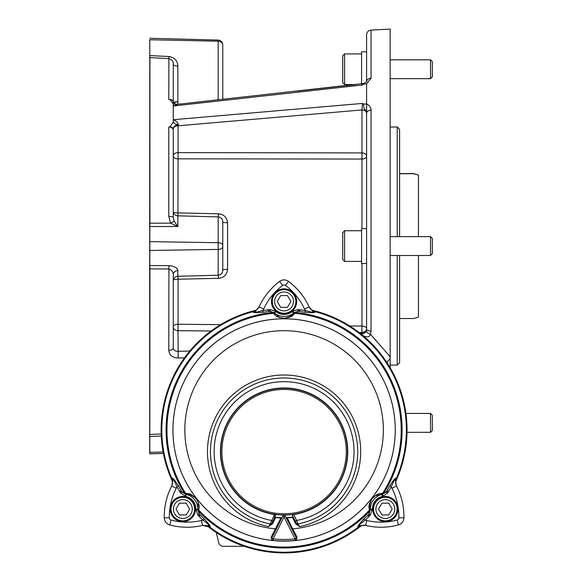 <?xml version="1.0" encoding="UTF-8"?>
<svg xmlns="http://www.w3.org/2000/svg" width="582" height="582" viewBox="0 0 582 582"><rect width="100%" height="100%" fill="white"/><g stroke="black" fill="none" stroke-linecap="round" stroke-linejoin="round"><path stroke-width="0.87" d="M390.158 127.022L397.237 127.022L399.594 129.379L399.594 236.627M399.594 255.491L399.594 362.732L397.237 365.096L397.237 255.491M397.237 127.022L397.237 236.627M361.844 334.832C366.325 337.756 369.206 337.582 370.494 334.294L390.158 356.766L390.158 29.1L371.054 30.104L371.054 78.184A4.714 3.667 180 0 0 366.587 81.684L366.587 34.811L366.587 51.791L361.589 51.791L361.589 83.917M390.158 356.766L390.158 367.598M211.113 331.005L177.976 330.671L178.223 358.017C172.454 357.726 169.311 355.18 168.795 350.379A4.714 2.604 0 0 0 173.261 347.774C173.531 350.095 175.102 351.288 177.976 351.353L189.841 350.997M173.261 274.9C173.436 272.121 171.945 270.143 168.795 268.971L149.93 268.891L149.807 265.559L168.918 265.61C174.622 266.301 177.605 267.96 177.852 270.594A4.714 4.307 -0 0 0 173.261 274.9L173.261 347.774M161.287 435.969L149.807 436.551L149.93 268.891A4.714 0.567 180 0 1 149.683 268.899L149.683 265.559A4.714 3.899 180 0 0 149.807 265.559L149.807 250.486A4.714 2.83 180 0 1 149.683 250.486L149.683 265.559M149.683 39.758A4.714 3.776 0 0 1 149.807 39.758L149.683 250.486M149.683 452.359L149.807 453.829L149.807 452.352A4.714 3.776 180 0 1 149.683 452.359L149.683 268.899M149.683 223.219A4.714 0.567 180 0 1 149.93 223.219L149.807 226.551A4.714 3.899 180 0 0 149.683 226.551M149.683 57.596A4.714 4.678 0 0 1 149.93 57.603L149.807 55.566L168.918 56.534C174.636 57.567 177.619 60.761 177.852 66.115A4.714 1.921 180 0 1 173.261 64.195C173.48 61.474 171.988 59.611 168.795 58.607L149.93 57.603L149.93 223.219L170.57 223.139L177.852 226.493L149.807 226.551L149.807 241.632A4.714 2.83 180 0 0 149.683 241.632M149.683 55.566A4.714 2.648 0 0 1 149.807 55.566L149.807 39.758L218.177 41.191L218.177 40.071L149.807 38.281M163.149 452.076L149.807 452.352L149.807 436.551A4.714 2.648 180 0 1 149.683 436.551M161.207 433.91L149.93 434.507A4.714 4.678 180 0 1 149.683 434.514M222.768 44.959L222.768 99.318L222.768 44.959A4.714 3.776 180 0 0 218.177 41.191L218.177 99.828M222.768 245.531L222.768 270.506C222.506 273.314 220.978 274.886 218.177 275.221L218.177 249.409L149.807 250.486L149.807 241.632L218.177 242.709L218.177 216.897C220.978 217.232 222.506 218.803 222.768 221.611L222.768 245.531A4.714 2.83 180 0 0 218.177 242.709L218.177 249.409A4.714 2.83 180 0 0 222.768 246.579M178.201 124.941C175.218 125.05 173.567 126.418 173.261 129.051A3.397 2.146 180 0 0 170.046 126.912L173.261 121.944C174.127 123.719 175.8 124.519 178.288 124.352L178.056 125.807A4.714 3.332 180 0 0 173.261 129.131A4.714 3.332 180 0 1 173.261 129.131L173.261 217.217L174.149 221.255L170.57 223.139L168.795 216.475L168.795 126.971L170.046 127.014A3.397 2.139 0 0 1 173.261 129.153L173.261 129.939A4.714 2.975 180 0 0 168.795 126.971M174.149 221.255L177.852 226.493L177.852 215.842C175.051 215.507 173.523 213.936 173.261 211.128M173.261 217.217A4.714 0.742 180 0 0 168.795 216.475M173.261 64.195L173.261 103.152L173.261 102.49L177.852 101.843L177.852 66.115M173.261 121.944L173.261 104.04L170.046 99.631A3.397 2.634 180 0 1 173.261 102.25L173.261 102.177A3.397 2.634 180 0 0 170.046 99.544L168.795 99.493L168.918 56.534M223.081 99.289L222.768 97.594L222.768 99.318M177.939 276.275L178.056 279.222A4.714 1.091 0 0 0 173.341 280.117M173.341 212.001A4.714 1.091 180 0 0 178.056 212.888A134918.716 115992.316 3.5 0 1 218.388 213.798C223.917 214.351 226.98 217.333 227.569 222.753L227.569 269.357A4.714 0.764 0 0 0 222.768 270.121L222.768 221.611M361.953 228.61L361.953 159.053L178.056 158.828L177.939 215.842M177.488 104.345L173.283 106.019L362.528 84.987C362.528 83.328 362.339 83.422 361.953 85.278M176.026 104.185L173.261 104.04M227.569 269.357C226.987 274.769 223.932 277.76 218.388 278.32A134915.733 115990.243 176.5 0 1 178.056 279.222L178.056 324.232L220.614 324.654M218.388 278.32L218.257 275.213M227.569 222.753A4.714 0.764 0 0 1 222.768 221.989M218.388 213.798L218.257 216.897M371.054 78.184L366.587 83.728L366.587 103.982L363.437 104.047C364.274 111.468 365.147 108.63 365.7 110.616L366.587 113.17L366.587 156.245A4.714 2.808 180 0 1 361.953 159.053L361.953 109.94L362.528 103.414L173.283 119.71C176.091 120.889 177.757 122.431 178.288 124.352M216.315 532.53L218.636 542.497A4.714 4.714 0 0 0 223.073 546.302A4.794 4.714 174.5 0 0 223.262 546.302L244.367 546.302M173.261 119.71L173.261 106.019M362.528 103.414L363.437 104.054M366.587 83.728L363.437 84.259L362.528 84.987M366.587 113.112L366.587 113.17A4.714 2.968 180 0 1 366.587 113.112A4.714 2.968 180 0 1 371.054 110.209L371.054 331.012A4.714 1.855 180 0 1 366.587 329.157L366.587 103.982C369.475 105.415 370.96 107.488 371.054 110.209M366.587 81.735A4.714 3.667 180 0 0 366.587 81.786L363.677 83.495L363.437 84.252M363.699 83.488L177.452 104.353L175.902 104.142M366.587 103.982L366.587 124.912M365.7 331.907L365.503 332.169A4.714 4.714 0 0 0 366.304 330.765L360.593 333.697A4.714 4.714 0 0 0 364.019 333.355M364.354 333.166A4.714 4.714 0 0 0 364.965 332.722M371.054 331.012L370.494 334.294A4.714 1.899 -160.1 0 1 366.304 330.772A4.714 4.714 0 0 0 366.587 329.157L366.587 331.886M366.587 113.272A4.714 3.332 180 0 0 366.587 113.221A4.714 3.332 180 0 0 361.953 109.94L178.056 125.807L178.056 158.828A4.714 2.881 0 0 1 173.261 155.947A4.714 3.332 180 0 1 178.056 152.615L361.953 152.913A4.714 3.332 180 0 1 366.587 156.245L366.587 228.61L361.589 228.61L361.589 263.5L366.587 263.5L366.587 328.648A4.714 3.863 0 0 1 361.873 332.511L359.036 332.482M390.158 359.123A4.714 2.022 -32.8 0 0 386.994 362.659M360.222 333.581C362.564 334.417 364.594 333.479 366.304 330.772A4.714 1.899 -160.1 0 1 366.304 330.765L366.587 329.157M407.022 432.31L430.513 432.31L430.513 413.446L405.93 413.446M430.513 413.446L432.317 415.25L432.317 430.505L430.513 432.31M344.609 261.383L342.725 259.492L342.725 232.618L344.609 230.734L344.609 261.383L361.589 261.383M390.158 255.491L430.513 255.491L430.513 236.627L390.158 236.627M430.513 236.627L432.317 238.431L432.317 253.687L430.513 255.491M344.609 84.557L342.725 82.673L342.725 55.799L344.609 53.915L344.609 84.557L355.791 84.557L297.337 91.047M390.158 78.665L430.513 78.665L430.513 59.808L390.158 59.808M430.513 59.808L432.317 61.612L432.317 76.86L430.513 78.665M396 481.016L396.306 480.201A122.948 122.948 0 0 0 313.582 310.592L314.549 311.537A122.271 122.271 0 0 1 396.16 478.855L395.36 480.426L396.444 485.977A66.37 66.37 0 0 1 403.915 517.915A7.428 7.428 0 0 1 398.43 524.935A66.37 66.37 0 0 1 365.627 525.408L365.7 525.422A6.722 6.722 0 0 0 359.996 526.674L358.658 526.856L359.989 525.699L365.627 525.408L366.805 520.475A61.299 61.299 0 0 0 397.106 520.039A2.357 2.357 0 0 0 398.845 517.813A61.299 61.299 0 0 0 391.941 488.313L391.235 486.676L394.152 480.281L395.36 480.426L395.695 478.077L394.152 480.281L393.927 479.735L395.695 478.077L396.306 480.201A6.722 6.722 0 0 0 396.473 486.043L391.941 488.313M358.97 524.484L363.896 518.897L365.052 520.192L359.552 524.571L358.97 524.484L357.792 526.601L359.552 524.571L359.989 525.699L357.792 526.601L358.658 526.856A122.271 122.271 0 0 1 209.527 526.856L208.189 526.674A122.948 122.948 0 0 0 359.996 526.674A6.722 6.722 0 0 1 365.7 525.422L365.583 525.393M195.828 509.315L197.829 509.352L199.291 512.029L199.124 513.979L197.895 515.201L195.828 509.315A12.986 12.986 0 0 0 185.731 496.395L180.522 492.961L182.006 492.059L185.513 493.194C188.35 494.067 189.288 492.103 196.105 498.643C200.892 506.937 198.702 507.322 198.877 510.298L199.291 512.029A118.015 118.015 0 0 0 368.893 512.029L369.301 510.298C369.468 507.337 367.337 506.9 372.029 498.701C378.918 492.059 379.828 494.089 382.672 493.194L380.621 494.787L382.003 494.445L382.454 496.395A12.986 12.986 0 0 0 372.356 509.315L370.29 515.201A121.238 121.238 0 0 1 368.333 517.136L369.053 513.979L368.893 512.029L370.356 509.832L369.053 513.979A119.499 119.499 0 0 1 363.896 518.897M370.29 515.201L369.053 513.979M372.356 509.905L370.356 509.832L370.356 509.352L372.356 509.315M370.356 509.832L370.356 507.926L369.301 510.298A117.12 117.12 0 0 1 198.877 510.298L197.829 507.926L198.236 504.878C197.545 502.681 199.495 504.07 195.807 498.287C191.529 495.071 188.779 493.907 187.564 494.787L185.716 494.329L186.182 494.445L185.731 496.395M380.621 494.787L377.565 495.129C375.601 496.33 376.474 494.103 371.752 499.08C369.672 504.012 369.206 506.958 370.356 507.926M382.003 494.445L384.244 492.379L386.179 492.059L382.003 494.445A14.994 14.994 0 0 0 370.356 509.352M292.426 313.967L294.943 313.334A117.12 117.12 0 0 1 382.672 493.194L384.244 492.379A118.015 118.015 0 0 0 296.558 312.592L293.932 312.796L297.999 311.261L294.943 313.334C292.513 315.029 293.481 316.979 284.132 318.325C274.653 316.994 275.693 315.022 273.234 313.334L275.759 313.967L277.905 316.164C280.066 316.972 277.767 317.656 284.598 318.31C289.763 316.914 292.375 315.466 292.426 313.967L293.554 313.087L292.288 311.537L292.761 311.174L298.202 309.537L297.999 311.261A119.499 119.499 0 0 1 305.055 312.301L305.354 310.599A121.238 121.238 0 0 0 300.93 309.893L297.999 311.261M284.089 541.115A111.162 111.162 0 0 0 376.343 367.926A111.162 111.162 0 0 0 185.978 377.689A111.162 111.162 0 0 0 284.089 541.115M275.759 313.967L274.253 312.796L271.627 312.592L273.234 313.334A117.12 117.12 0 0 0 185.513 493.194L187.564 494.787M271.059 537.317L272.725 540.533A111.162 111.162 0 0 1 189.776 371.112A111.162 111.162 0 0 1 378.409 371.112A111.162 111.162 0 0 1 295.46 540.533L297.126 537.317L295.649 540.496A111.147 111.147 0 0 0 378.358 371.069A111.147 111.147 0 0 0 189.827 371.069A111.147 111.147 0 0 0 272.536 540.496L271.059 537.317L280.924 517.987A66.413 66.413 0 0 1 275.621 517.594L274.784 517.42L271.736 523.531L272.478 523.895L268.477 526.63L271.736 523.531L272.936 521.123L271.896 523.211M296.427 538.234L295.059 538.917A109.518 109.518 0 0 1 273.125 538.917L271.729 538.285L282.721 516.241A1.535 1.535 0 0 1 285.464 516.241L296.427 538.234A1.535 1.535 153.5 0 1 295.212 540.438L295.263 540.547M291.938 529.22L292.673 528.849L297.126 537.317M271.699 523.611L270.266 523.931L273.751 516.052L274.508 514.546L276.021 514.939L274.508 514.546A63.656 63.656 0 0 1 230.639 417.054A63.656 63.656 0 0 1 337.545 417.054A63.656 63.656 0 0 1 293.677 514.546L296.616 520.439L295.249 521.123L296.282 523.196L299.708 526.63L295.707 523.895L296.449 523.531L293.277 517.172L292.455 517.376A66.413 66.413 0 0 1 287.217 517.9L286.279 517.878M275.708 514.779L272.936 521.123L271.568 520.439A69.956 69.956 0 0 1 225.714 413.067A69.956 69.956 0 0 1 342.471 413.067A69.956 69.956 0 0 1 296.616 520.439L297.919 523.931L296.289 523.211L292.164 514.939L293.677 514.546L292.491 514.772M296.289 523.211L296.485 523.611M297.919 523.931L299.708 526.63A76.62 76.62 0 0 0 347.672 408.862A76.62 76.62 0 0 0 220.513 408.862A76.62 76.62 0 0 0 268.477 526.63L270.266 523.931A73.623 73.623 0 0 1 222.775 410.863A73.623 73.623 0 0 1 345.41 410.863A73.623 73.623 0 0 1 297.919 523.931M276.246 529.22L275.512 528.849A99.275 99.275 0 0 1 199.59 377.856A99.275 99.275 0 0 1 368.595 377.856A99.275 99.275 0 0 1 292.673 528.849L287.217 517.9M281.877 517.936L280.924 517.987M271.758 538.234A1.535 1.535 26.5 0 0 272.973 540.438A111.046 111.046 0 0 0 295.212 540.438L295.059 538.917L284.089 516.925L282.721 516.241A1.535 1.535 0 0 1 285.464 516.241L284.089 516.925L273.125 538.917L272.922 540.547M275.897 311.537L274.631 313.087L274.253 312.796L275.424 311.174L275.897 311.537A12.986 12.986 0 0 0 292.288 311.537M275.424 311.174L269.983 309.537L270.186 311.261L271.627 312.592A118.015 118.015 0 0 0 183.941 492.379L185.716 494.329L182.006 492.059A119.499 119.499 0 0 1 178.478 485.861L176.95 486.676A121.238 121.238 0 0 0 179.118 490.597L182.006 492.059M195.828 509.905L197.829 509.832L197.829 507.926M386.179 492.059L389.067 490.597A121.238 121.238 0 0 0 391.235 486.676L389.7 485.861A119.499 119.499 0 0 1 386.179 492.059L387.663 492.961L382.454 496.395M383.021 496.25L382.469 494.329M389.7 485.861L393.927 479.735M292.761 311.174L293.932 312.796M298.202 309.537A121.238 121.238 0 0 1 300.93 309.893L300.93 309.893M312.483 312.752L314.877 312.374L314.549 311.53L312.818 311.195L314.877 312.374L312.192 312.228L312.483 312.752L305.055 312.301M255.433 310.33L254.603 310.592A122.948 122.948 0 0 0 171.879 480.201L172.025 478.855L172.825 480.426L172.483 478.077L172.025 478.855A122.271 122.271 0 0 1 253.636 311.537L255.367 311.195L259.077 306.925A66.37 66.37 0 0 1 279.636 281.375A7.428 7.428 0 0 1 288.548 281.375A66.37 66.37 0 0 1 309.115 306.932L312.818 311.195L312.192 312.228L305.354 310.599L304.502 309.035A61.299 61.299 0 0 0 285.507 285.427A2.357 2.357 0 0 0 282.677 285.427A61.299 61.299 0 0 0 263.682 309.035L262.831 310.599L255.993 312.228L255.367 311.195L253.308 312.374L255.993 312.228L255.694 312.752L253.308 312.374L254.603 310.592A6.722 6.722 0 0 0 259.106 306.86L263.682 309.035M270.186 311.261L267.254 309.893A121.238 121.238 0 0 0 262.831 310.599L263.129 312.301A119.499 119.499 0 0 1 270.186 311.261L274.253 312.796M263.129 312.301L255.694 312.752M185.163 496.25L185.716 494.329M180.522 492.961A121.238 121.238 0 0 1 179.118 490.597L179.118 490.597M174.258 479.735L172.483 478.077L174.025 480.281L174.258 479.735L178.478 485.861M176.244 488.313A61.299 61.299 0 0 0 169.34 517.813A2.357 2.357 0 0 0 171.079 520.039A61.299 61.299 0 0 0 201.372 520.475L202.558 525.408A66.37 66.37 0 0 1 169.755 524.935A7.428 7.428 0 0 1 164.27 517.915A66.37 66.37 0 0 1 171.748 485.97L172.825 480.426L174.025 480.281L176.95 486.676L176.244 488.313L171.712 486.043A6.722 6.722 0 0 0 171.879 480.201L172.192 481.045M199.124 513.979L199.852 517.136A121.238 121.238 0 0 0 203.133 520.192L204.289 518.897A119.499 119.499 0 0 1 199.124 513.979L197.829 509.832M201.372 520.475L203.133 520.192L208.625 524.571L208.196 525.699L210.393 526.601L208.625 524.571L209.214 524.484L210.393 526.601L209.527 526.856L208.196 525.699L202.601 525.393M204.289 518.897L209.214 524.484M385.342 521.668A12.615 12.615 0 0 0 396.269 502.753A12.615 12.615 0 0 0 374.422 502.753A12.615 12.615 0 0 0 385.342 521.668M309.137 306.976L304.502 309.035M271.481 301.461A12.615 12.615 0 0 0 290.396 312.381A12.615 12.615 0 0 0 290.396 290.534A12.615 12.615 0 0 0 271.481 301.461M182.843 521.668A12.615 12.615 0 0 0 193.762 502.753A12.615 12.615 0 0 0 171.916 502.753A12.615 12.615 0 0 0 182.843 521.668M309.078 306.86L309.078 306.86A6.722 6.722 0 0 0 313.582 310.592L312.723 310.315M293.19 517.005A66.152 66.152 0 0 1 286.191 517.696M281.964 517.754A66.152 66.152 0 0 1 274.871 517.245M284.089 388.252A63.365 63.365 0 0 1 338.971 483.3A63.365 63.365 0 0 1 229.213 483.3A63.365 63.365 0 0 1 284.089 388.252M399.594 318.536L413.737 318.536L418.451 317.146L418.451 255.491M399.594 173.72L413.737 173.72L418.451 175.138L418.451 236.627M399.594 173.582L413.737 173.582L418.451 175.138M295.882 301.461A11.786 11.786 0 0 1 278.196 311.668A11.786 11.786 0 0 1 278.196 291.255A11.786 11.786 0 0 1 295.882 301.461M293.524 301.461A9.428 9.428 0 0 1 279.375 309.631A9.428 9.428 0 0 1 279.375 293.292A9.428 9.428 0 0 1 293.524 301.461M280.691 295.569L277.287 301.461L280.691 307.354L287.493 307.354L290.898 301.461L287.493 295.569L280.691 295.569M194.628 509.054A11.786 11.786 0 0 1 176.95 519.268A11.786 11.786 0 0 1 176.95 498.847A11.786 11.786 0 0 1 194.628 509.054M192.271 509.054A9.428 9.428 0 0 1 178.128 517.223A9.428 9.428 0 0 1 178.128 500.891A9.428 9.428 0 0 1 192.271 509.054M179.438 503.161L176.033 509.054L179.438 514.954L186.247 514.954L189.645 509.054L186.247 503.161L179.438 503.161M397.135 509.054A11.786 11.786 0 0 1 379.449 519.268A11.786 11.786 0 0 1 379.449 498.847A11.786 11.786 0 0 1 397.135 509.054M394.771 509.054A9.428 9.428 0 0 1 380.628 517.223A9.428 9.428 0 0 1 380.628 500.891A9.428 9.428 0 0 1 394.771 509.054M381.938 503.161L378.54 509.054L381.938 514.954L388.747 514.954L392.152 509.054L388.747 503.161L381.938 503.161M368.333 517.136L368.333 517.136A121.238 121.238 0 0 1 365.052 520.192L366.805 520.475M389.067 490.597L387.663 492.961M267.254 309.893L269.983 309.537M199.852 517.136L197.895 515.201M184.523 357.828L178.223 358.017M177.976 330.671A4.714 3.863 0 0 1 173.261 326.808A4.714 2.583 180 0 1 178.056 324.232L177.976 330.671M168.795 350.379L168.918 265.61M177.852 270.594L177.852 276.275C175.051 276.61 173.523 278.181 173.261 280.99M177.917 104.302L177.852 101.843A4.714 0.647 180 0 0 173.312 102.396M349.666 325.949L361.953 326.065L361.873 333.879M361.953 263.5L361.953 326.065A4.714 2.583 180 0 1 366.587 328.648M295.707 523.895L292.455 517.376M275.621 517.594L272.478 523.895M275.293 516.394L273.751 516.052M274.631 313.087A14.994 14.994 0 0 0 293.554 313.087M197.829 509.352A14.994 14.994 0 0 0 186.182 494.445M398.43 524.935L397.106 520.039M403.915 517.915L398.845 517.813M288.548 281.375L285.507 285.427M279.636 281.375L282.677 285.427M164.27 517.915L169.34 517.813M169.755 524.935L171.079 520.039M202.551 525.408L208.189 526.674M284.089 389.423A62.194 62.194 0 0 1 337.953 482.711A62.194 62.194 0 0 1 230.232 482.711A62.194 62.194 0 0 1 284.089 389.423M390.158 365.096L397.237 365.096M218.177 40.071C220.978 40.413 222.506 41.984 222.768 44.785M163.411 453.473L149.807 453.829M218.177 275.221L177.852 276.275M218.177 216.897L177.852 215.842M173.261 102.25L175.124 103.814M366.434 330.343L366.26 330.882M363.968 333.384L362.128 333.872M371.054 30.104C368.319 30.49 366.835 32.061 366.587 34.811M344.609 230.734L361.589 230.734M344.609 53.915L361.589 53.915M359.996 526.674L360.738 526.164"/></g></svg>
